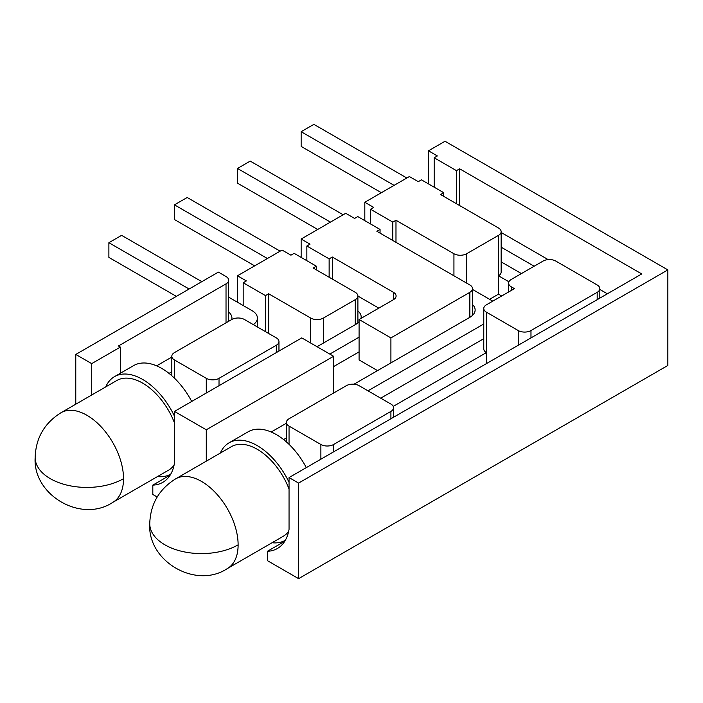 <?xml version="1.0" encoding="UTF-8"?>
<svg xmlns="http://www.w3.org/2000/svg" width="703" height="703" viewBox="0 0 703 703"><rect width="100%" height="100%" fill="white"/><g stroke="black" fill="none" stroke-linecap="round" stroke-linejoin="round"><path stroke-width="1.05" d="M157.164 496.995L152.815 494.481L152.815 485.123A59.421 34.306 -120 0 0 162.788 482.355A59.421 34.306 -120 0 0 174.458 463.198L174.458 411.413L206.287 429.788L206.287 461.168M170.17 475.096L152.815 485.123M667.85 269.899L298.599 483.084L298.599 578.648L667.85 365.463L667.85 269.899L445.025 141.259L428.479 150.811L428.479 183.896M298.599 578.648L267.404 560.643L267.404 551.284A59.421 34.306 -120 0 0 277.377 548.516A59.421 34.306 -120 0 0 289.047 529.359L289.047 477.574L641.751 273.942L459.639 168.808L459.639 205.566M206.287 429.788L333.617 356.28L333.617 393.03M333.617 356.28L301.78 337.897L174.458 411.413M120.345 373.267L120.345 347.089L118.429 345.981L226.023 283.871A9.007 5.202 0 0 0 228.66 280.189A9.007 5.202 0 0 0 226.023 276.516L218.387 272.105L75.775 354.444L75.775 404.199M237.482 275.778L246.366 280.91L243.185 282.747L265.47 295.611L268.651 293.775L310.7 318.055A9.007 5.202 0 0 0 323.433 318.055L355.261 299.671A9.007 5.202 0 0 0 357.897 295.998A9.007 5.202 0 0 0 355.261 292.325L313.213 268.045L316.403 266.209L294.118 253.344L290.937 255.18L282.052 250.057L237.482 275.778L237.482 302.246M301.148 239.029L310.032 244.152L306.851 245.997L329.136 258.862L332.317 257.017L393.46 292.325A9.007 5.202 0 0 1 396.097 295.998A9.007 5.202 0 0 1 393.46 299.671L359.084 319.522L390.912 337.897L469.859 292.325A9.007 5.202 0 0 0 472.495 288.643A9.007 5.202 0 0 0 469.859 284.97L376.878 231.296L380.059 229.45L357.783 216.586L354.593 218.431L345.709 213.299L301.148 239.029L301.148 257.403M364.813 202.271L373.697 207.403L370.516 209.239L392.792 222.104L395.982 220.267L453.936 253.73A9.007 5.202 0 0 0 466.669 253.73L498.506 235.347A9.007 5.202 0 0 0 501.142 231.674A9.007 5.202 0 0 0 498.506 228L440.544 194.538L443.725 192.701L421.44 179.836L418.259 181.673L409.374 176.541L364.813 202.271L364.813 220.645M284.768 541.257L267.404 551.284M278.652 340.234L278.863 340.841M501.142 231.674L501.142 272.105A9.007 5.202 180 0 1 498.506 275.787L508.91 281.789M393.241 406.387L486.406 352.598A9.007 5.202 180 0 1 483.769 348.925L483.769 308.494A9.007 5.202 0 0 0 486.406 312.167L518.243 330.551A9.007 5.202 0 0 0 530.976 330.551L530.976 337.897M377.546 370.613L359.084 359.954L359.084 319.522M456.458 203.721L456.458 170.644L434.173 157.78L437.363 155.943L428.479 150.811M75.775 354.444L91.698 363.627L91.698 395.007M120.345 347.089L91.698 363.627M298.599 483.084L289.047 477.574M456.458 170.644L459.639 168.808M316.403 266.209L316.403 269.882M329.136 258.862L329.136 277.237M306.851 260.699L306.851 245.997M332.317 257.017L332.317 279.073M390.912 362.897L390.912 337.897M380.059 229.45L380.059 233.132M392.792 222.104L392.792 240.479M370.516 223.941L370.516 209.239M395.982 220.267L395.982 242.315M597.181 299.671L597.181 292.325A9.007 5.202 0 0 0 599.817 288.643A9.007 5.202 0 0 0 597.181 284.97L555.801 261.077A9.007 5.202 0 0 0 543.067 261.077L511.239 279.46A9.007 5.202 0 0 0 508.603 283.133A9.007 5.202 0 0 0 511.239 286.806L514.42 288.643L486.406 304.821A9.007 5.202 0 0 0 483.769 308.494M486.406 312.167L486.406 363.627M286.411 441.897L286.411 422.441A9.007 5.202 0 0 1 289.047 418.76L346.351 385.683A9.007 5.202 0 0 1 359.084 385.683L390.912 404.058A9.007 5.202 0 0 1 393.548 407.74A9.007 5.202 0 0 1 390.912 411.413L333.617 444.489L333.617 451.844M320.884 459.191L320.884 444.489L289.047 426.115L289.047 444.331M597.181 292.325L530.976 330.551M501.687 295.998L498.506 294.162L498.506 235.347M443.725 192.701L443.725 196.374M265.47 295.611L265.47 331.631M243.185 305.541L243.185 282.747M231.753 319.522L174.458 352.598A9.007 5.202 0 0 0 171.822 356.28A9.007 5.202 0 0 0 174.458 359.954L206.287 378.328A9.007 5.202 0 0 0 219.02 378.328L276.323 345.252A9.007 5.202 0 0 0 278.959 341.579A9.007 5.202 0 0 0 276.323 337.897L244.486 319.522A9.007 5.202 0 0 0 231.753 319.522A18.006 10.396 0 0 0 231.937 318.055A18.006 10.396 0 0 0 228.66 312.07M434.173 157.78L434.173 187.183M268.651 293.775L268.651 333.477M489.596 299.302L498.506 294.162M286.411 422.441A9.007 5.202 0 0 0 289.047 426.115M320.884 444.489A9.007 5.202 0 0 0 333.617 444.489M272.079 542.742A56.275 32.487 -120 0 0 285.356 540.273M227.403 568.534C195.724 589.676 147.243 561.082 149.748 523.7A51.767 29.886 180 0 0 164.906 544.834A51.767 29.886 -0 0 0 238.124 544.834A51.767 29.886 -120 0 1 227.403 568.534L283.107 536.371A51.767 29.886 -120 0 0 288.669 531.327M289.047 482.346A56.275 32.487 -120 0 0 229.081 442.811A56.275 32.487 -120 0 0 220.311 453.075M229.081 442.811L248.185 431.783A56.275 32.487 60 0 1 306.297 467.618M289.047 489.042A51.767 29.886 -120 0 0 231.331 446.704L175.627 478.866C159.019 489.244 150.389 504.183 149.748 523.7M406.826 178.008L313.881 124.352L301.148 131.698L301.148 146.4L381.36 192.71M501.142 261.868L521.424 273.581M317.703 229.468L237.482 183.158L237.482 168.456L250.215 161.101L343.169 214.767M483.769 338.688L380.727 398.179M501.142 232.465L548.164 259.609M599.817 289.434L607.366 293.792M534.157 266.226L501.142 247.166M394.093 185.364L301.148 131.698M353.987 384.216L469.859 317.317A18.006 10.396 0 0 0 475.131 309.961A18.006 10.396 0 0 0 472.495 304.548M286.411 423.224L271.217 432.002M483.769 323.986L367.994 390.824M286.411 437.925L283.608 439.551M492.777 301.148L472.495 289.434M330.436 222.122L237.482 168.456M157.481 476.581A56.275 32.487 -120 0 0 170.759 474.112M112.805 502.373C81.135 523.515 32.654 494.921 35.15 457.539A51.767 29.886 180 0 0 50.317 478.673A51.767 29.886 -0 0 0 123.526 478.673A51.767 29.886 -120 0 1 112.805 502.373L168.509 470.21A51.767 29.886 -120 0 0 174.08 465.166M174.458 416.194A56.275 32.487 -120 0 0 114.492 376.65A56.275 32.487 -120 0 0 105.714 386.914M114.492 376.65L133.588 365.622A56.275 32.487 60 0 1 191.708 401.457M174.458 422.881A51.767 29.886 -120 0 0 116.742 380.543L61.038 412.705C44.421 423.083 35.791 438.022 35.15 457.539M254.671 265.857L174.458 219.547L174.458 204.845L187.191 197.49L280.137 251.156M359.084 351.869L333.617 366.571M176.365 296.367L108.886 257.403L108.886 242.702L121.619 235.347L201.831 281.666M317.062 346.72L355.903 324.303A18.006 10.396 0 0 0 359.084 321.807M360.99 318.415A18.006 10.396 0 0 0 361.175 316.948A18.006 10.396 0 0 0 357.897 310.972M359.084 337.168L329.795 354.075M357.897 296.051L378.82 308.125M267.404 258.511L174.458 204.845M171.822 357.062L156.62 365.841M171.822 371.764L169.01 373.39M253.335 324.628A18.006 10.396 0 0 0 257.403 318.055A18.006 10.396 0 0 0 252.131 310.7L228.66 297.149M189.098 289.012L108.886 242.702M393.46 299.671L393.46 292.325M469.859 317.317L469.859 292.325M453.936 275.778L453.936 253.73M390.912 418.76L390.912 411.413M226.023 283.871L226.023 322.826M206.287 378.328L206.287 393.03M174.458 378.17L174.458 359.954M276.323 345.252L276.323 352.598M219.02 385.683L219.02 378.328M323.433 318.055L323.433 343.046M355.261 324.672L355.261 299.671M310.7 343.046L310.7 318.055M466.669 253.73L466.669 283.133M511.239 286.806L511.239 290.488M518.243 345.252L518.243 330.551M238.124 544.834A51.767 29.886 -120 0 0 215.522 492.733A51.767 29.886 -120 0 0 175.627 478.866M123.526 478.673A51.767 29.886 -120 0 0 100.924 426.58A51.767 29.886 -120 0 0 61.038 412.705M228.66 321.306L228.66 280.189M472.495 315.383L472.495 288.643M393.548 417.239L393.548 407.74M599.817 298.151L599.817 288.643M171.822 375.736L171.822 356.28M278.959 341.579L278.959 351.078M357.897 322.923L357.897 295.998M508.603 292.009L508.603 283.133M257.403 326.974L257.403 318.055"/></g></svg>
